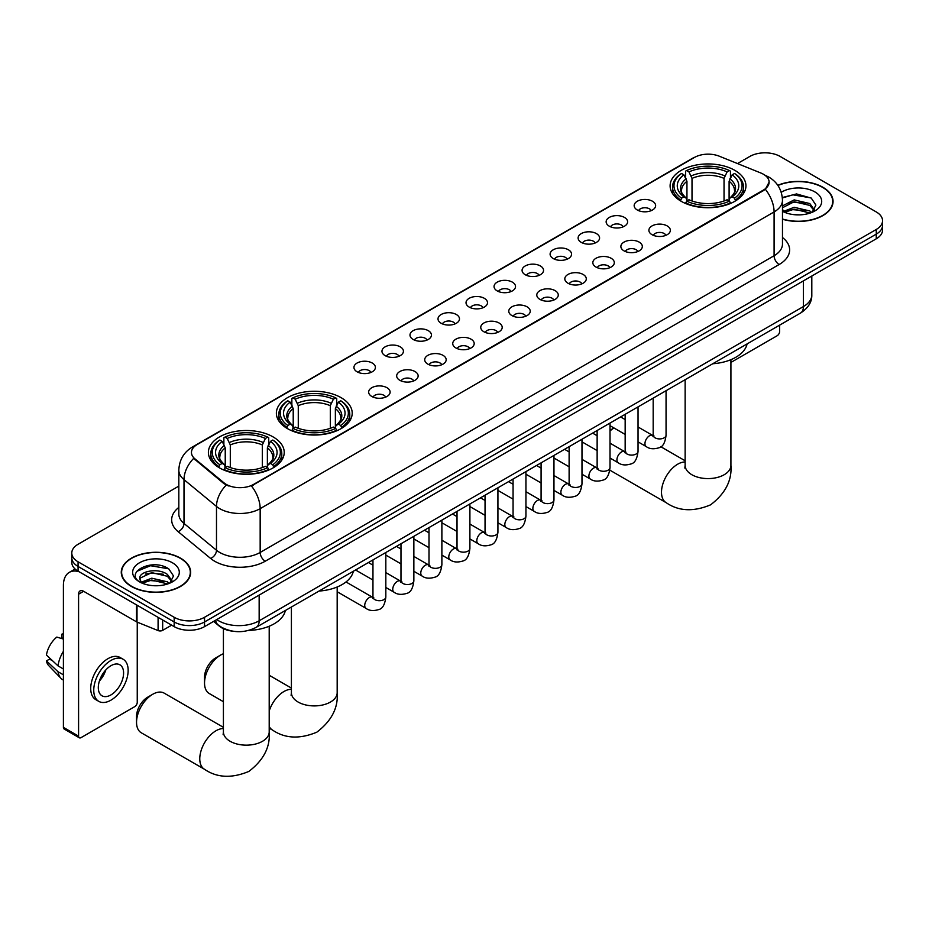 <?xml version="1.0" encoding="UTF-8"?>
<svg xmlns="http://www.w3.org/2000/svg" width="929" height="929" viewBox="0 0 929 929"><rect width="100%" height="100%" fill="white"/><g stroke="black" fill="none" stroke-linecap="round" stroke-linejoin="round"><path stroke-width="1.39" d="M341.106 397.67A37.915 21.89 0 0 0 299.788 392.932A37.915 21.89 0 0 0 276.377 413.15A37.915 21.89 0 0 0 287.479 428.629A37.915 21.89 0 0 0 328.796 433.378A37.915 21.89 0 0 0 352.207 413.15A37.915 21.89 0 0 0 341.106 397.67M273.114 436.92A37.915 21.89 0 0 0 231.797 432.182A37.915 21.89 0 0 0 208.398 452.4A37.915 21.89 0 0 0 219.499 467.879A37.915 21.89 0 0 0 260.817 472.629A37.915 21.89 0 0 0 284.228 452.4A37.915 21.89 0 0 0 273.114 436.92M734.839 170.355A37.915 21.89 0 0 0 693.522 165.606A37.915 21.89 0 0 0 670.111 185.835A37.915 21.89 0 0 0 681.212 201.314A37.915 21.89 0 0 0 722.541 206.052A37.915 21.89 0 0 0 745.941 185.835A37.915 21.89 0 0 0 734.839 170.355M637.317 210.012A10.73 6.189 180 0 1 635.181 208.259A10.73 6.189 180 0 1 638.734 200.559A10.73 6.189 180 0 1 652.483 201.256A10.73 6.189 180 0 1 654.62 208.259A10.73 6.189 180 0 1 637.317 210.012M651.183 210.651A6.433 3.716 0 0 0 649.452 208.839A6.433 3.716 0 0 0 643.112 207.899A6.433 3.716 0 0 0 638.618 210.651M609.285 226.188A10.73 6.189 180 0 1 607.16 224.435A10.73 6.189 180 0 1 610.713 216.736A10.73 6.189 180 0 1 624.462 217.432A10.73 6.189 180 0 1 626.599 224.435A10.73 6.189 180 0 1 609.285 226.188M623.162 226.839A6.433 3.716 0 0 0 621.431 225.027A6.433 3.716 0 0 0 615.091 224.075A6.433 3.716 0 0 0 610.597 226.839M581.264 242.364A10.73 6.189 180 0 1 579.139 240.623A10.73 6.189 180 0 1 582.692 232.912A10.73 6.189 180 0 1 596.441 233.609A10.73 6.189 180 0 1 598.566 240.623A10.73 6.189 180 0 1 581.264 242.364M595.129 243.015A6.433 3.716 0 0 0 593.41 241.203A6.433 3.716 0 0 0 587.058 240.263A6.433 3.716 0 0 0 582.576 243.015M553.243 258.552A10.73 6.189 180 0 1 551.118 256.799A10.73 6.189 180 0 1 554.671 249.1A10.73 6.189 180 0 1 568.42 249.785A10.73 6.189 180 0 1 570.545 256.799A10.73 6.189 180 0 1 553.243 258.552M567.108 259.191A6.433 3.716 0 0 0 565.389 257.379A6.433 3.716 0 0 0 559.037 256.439A6.433 3.716 0 0 0 554.555 259.191M525.222 274.729A10.73 6.189 180 0 1 523.097 272.975A10.73 6.189 180 0 1 526.65 265.276A10.73 6.189 180 0 1 540.399 265.961A10.73 6.189 180 0 1 542.524 272.975A10.73 6.189 180 0 1 525.222 274.729M539.087 275.367A6.433 3.716 0 0 0 537.357 273.556A6.433 3.716 0 0 0 531.016 272.615A6.433 3.716 0 0 0 526.534 275.367M497.201 290.905A10.73 6.189 180 0 1 495.064 289.151A10.73 6.189 180 0 1 498.629 281.452A10.73 6.189 180 0 1 512.378 282.149A10.73 6.189 180 0 1 514.503 289.151A10.73 6.189 180 0 1 497.201 290.905M511.066 291.543A6.433 3.716 0 0 0 509.336 289.732A6.433 3.716 0 0 0 502.995 288.791A6.433 3.716 0 0 0 498.501 291.543M469.18 307.081A10.73 6.189 180 0 1 467.043 305.327A10.73 6.189 180 0 1 470.597 297.628A10.73 6.189 180 0 1 484.346 298.325A10.73 6.189 180 0 1 486.482 305.327A10.73 6.189 180 0 1 469.18 307.081M483.045 307.731A6.433 3.716 0 0 0 481.315 305.92A6.433 3.716 0 0 0 474.974 304.979A6.433 3.716 0 0 0 470.48 307.731M441.159 323.269A10.73 6.189 180 0 1 439.022 321.515A10.73 6.189 180 0 1 442.576 313.816A10.73 6.189 180 0 1 456.325 314.501A10.73 6.189 180 0 1 458.461 321.515A10.73 6.189 180 0 1 441.159 323.269M455.024 323.907A6.433 3.716 0 0 0 453.294 322.096A6.433 3.716 0 0 0 446.954 321.155A6.433 3.716 0 0 0 442.459 323.907M413.126 339.445A10.73 6.189 180 0 1 411.001 337.691A10.73 6.189 180 0 1 414.555 329.992A10.73 6.189 180 0 1 428.304 330.678A10.73 6.189 180 0 1 430.429 337.691A10.73 6.189 180 0 1 413.126 339.445M427.003 340.084A6.433 3.716 0 0 0 425.273 338.272A6.433 3.716 0 0 0 418.933 337.332A6.433 3.716 0 0 0 414.439 340.084M385.105 355.621A10.73 6.189 180 0 1 382.98 353.868A10.73 6.189 180 0 1 386.534 346.169A10.73 6.189 180 0 1 400.283 346.854A10.73 6.189 180 0 1 402.408 353.868A10.73 6.189 180 0 1 385.105 355.621M398.971 356.26A6.433 3.716 0 0 0 397.252 354.448A6.433 3.716 0 0 0 390.9 353.508A6.433 3.716 0 0 0 386.418 356.26M357.084 371.797A10.73 6.189 180 0 1 354.959 370.044A10.73 6.189 180 0 1 358.513 362.345A10.73 6.189 180 0 1 372.262 363.042A10.73 6.189 180 0 1 374.387 370.044A10.73 6.189 180 0 1 357.084 371.797M370.95 372.448A6.433 3.716 0 0 0 369.219 370.636A6.433 3.716 0 0 0 362.879 369.684A6.433 3.716 0 0 0 358.397 372.448M652.03 234.689A10.73 6.189 180 0 1 649.905 232.935A10.73 6.189 180 0 1 653.459 225.236A10.73 6.189 180 0 1 667.208 225.933A10.73 6.189 180 0 1 669.333 232.935A10.73 6.189 180 0 1 652.03 234.689M665.896 235.327A6.433 3.716 0 0 0 664.177 233.516A6.433 3.716 0 0 0 657.825 232.575A6.433 3.716 0 0 0 653.342 235.327M624.009 250.865A10.73 6.189 180 0 1 621.884 249.111A10.73 6.189 180 0 1 625.438 241.412A10.73 6.189 180 0 1 639.187 242.109A10.73 6.189 180 0 1 641.312 249.111A10.73 6.189 180 0 1 624.009 250.865M637.875 251.515A6.433 3.716 0 0 0 636.144 249.704A6.433 3.716 0 0 0 629.804 248.763A6.433 3.716 0 0 0 625.322 251.515M595.988 267.041A10.73 6.189 180 0 1 593.852 265.299A10.73 6.189 180 0 1 597.417 257.588A10.73 6.189 180 0 1 611.166 258.285A10.73 6.189 180 0 1 613.291 265.299A10.73 6.189 180 0 1 595.988 267.041M609.854 267.691A6.433 3.716 0 0 0 608.123 265.88A6.433 3.716 0 0 0 601.783 264.939A6.433 3.716 0 0 0 597.289 267.691M567.967 283.229A10.73 6.189 180 0 1 565.831 281.475A10.73 6.189 180 0 1 569.384 273.776A10.73 6.189 180 0 1 583.133 274.461A10.73 6.189 180 0 1 585.27 281.475A10.73 6.189 180 0 1 567.967 283.229M581.833 283.868A6.433 3.716 0 0 0 580.102 282.056A6.433 3.716 0 0 0 573.762 281.115A6.433 3.716 0 0 0 569.268 283.868M539.946 299.405A10.73 6.189 180 0 1 537.81 297.652A10.73 6.189 180 0 1 541.363 289.953A10.73 6.189 180 0 1 555.112 290.638A10.73 6.189 180 0 1 557.249 297.652A10.73 6.189 180 0 1 539.946 299.405M553.812 300.044A6.433 3.716 0 0 0 552.081 298.232A6.433 3.716 0 0 0 545.741 297.292A6.433 3.716 0 0 0 541.247 300.044M511.914 315.581A10.73 6.189 180 0 1 509.789 313.828A10.73 6.189 180 0 1 513.342 306.129A10.73 6.189 180 0 1 527.091 306.825A10.73 6.189 180 0 1 529.216 313.828A10.73 6.189 180 0 1 511.914 315.581M525.791 316.22A6.433 3.716 0 0 0 524.061 314.42A6.433 3.716 0 0 0 517.72 313.468A6.433 3.716 0 0 0 513.226 316.22M483.893 331.758A10.73 6.189 180 0 1 481.768 330.004A10.73 6.189 180 0 1 485.321 322.305A10.73 6.189 180 0 1 499.07 323.002A10.73 6.189 180 0 1 501.195 330.004A10.73 6.189 180 0 1 483.893 331.758M497.758 332.408A6.433 3.716 0 0 0 496.04 330.596A6.433 3.716 0 0 0 489.688 329.656A6.433 3.716 0 0 0 485.205 332.408M455.872 347.945A10.73 6.189 180 0 1 453.747 346.192A10.73 6.189 180 0 1 457.3 338.493A10.73 6.189 180 0 1 471.049 339.178A10.73 6.189 180 0 1 473.175 346.192A10.73 6.189 180 0 1 455.872 347.945M469.737 348.584A6.433 3.716 0 0 0 468.007 346.772A6.433 3.716 0 0 0 461.667 345.832A6.433 3.716 0 0 0 457.184 348.584M427.851 364.122A10.73 6.189 180 0 1 425.726 362.368A10.73 6.189 180 0 1 429.279 354.669A10.73 6.189 180 0 1 443.028 355.354A10.73 6.189 180 0 1 445.154 362.368A10.73 6.189 180 0 1 427.851 364.122M441.716 364.76A6.433 3.716 0 0 0 439.986 362.949A6.433 3.716 0 0 0 433.646 362.008A6.433 3.716 0 0 0 429.152 364.76M399.83 380.298A10.73 6.189 180 0 1 397.693 378.544A10.73 6.189 180 0 1 401.247 370.845A10.73 6.189 180 0 1 415.008 371.542A10.73 6.189 180 0 1 417.133 378.544A10.73 6.189 180 0 1 399.83 380.298M413.695 380.936A6.433 3.716 0 0 0 411.965 379.125A6.433 3.716 0 0 0 405.625 378.184A6.433 3.716 0 0 0 401.131 380.936M371.809 396.474A10.73 6.189 180 0 1 369.672 394.72A10.73 6.189 180 0 1 373.226 387.021A10.73 6.189 180 0 1 386.975 387.718A10.73 6.189 180 0 1 389.112 394.72A10.73 6.189 180 0 1 371.809 396.474M385.674 397.124A6.433 3.716 0 0 0 383.944 395.313A6.433 3.716 0 0 0 377.604 394.361A6.433 3.716 0 0 0 373.11 397.124M760.886 173.015A19.312 11.148 180 0 1 763.464 174.269A19.312 11.148 180 0 1 769.119 182.154A19.312 11.148 180 0 1 763.464 190.039L253.594 484.404A19.312 11.148 180 0 1 224.11 482.917L194.951 458.868A19.312 11.148 180 0 1 191.455 452.481A19.312 11.148 180 0 1 197.111 444.596L694.497 157.431A19.312 11.148 180 0 1 719.232 156.177L760.886 173.015M232.9 631.209A21.46 12.391 180 0 1 219.325 626.146L213.589 621.408M782.473 219.232A34.698 20.032 0 0 0 833.058 201.43A34.698 20.032 0 0 0 822.897 187.263A34.698 20.032 0 0 0 777.805 185.301M180.505 558.143A34.698 20.032 0 0 0 142.694 553.812A34.698 20.032 0 0 0 121.269 572.31A34.698 20.032 0 0 0 131.442 586.478A34.698 20.032 0 0 0 169.241 590.821A34.698 20.032 0 0 0 190.666 572.31A34.698 20.032 0 0 0 180.505 558.143M769.119 182.154L765.333 189.249L763.464 190.608L251.422 485.96A25.037 14.458 60 0 1 260.166 508.651A28.613 16.525 180 0 1 219.708 508.651A28.613 16.525 180 0 1 216.492 506.444L184 479.643A28.613 16.525 180 0 1 178.821 470.167L178.821 513.981A28.613 16.525 0 0 0 184 523.457L216.492 550.247A28.613 16.525 0 0 0 219.708 552.453A28.613 16.525 0 0 0 260.166 552.453L774.089 255.742A28.613 16.525 0 0 0 782.473 244.06L782.473 200.258A28.613 16.525 180 0 1 774.089 211.94A25.037 14.458 -120 0 0 765.333 189.249M178.821 486.111L78.071 544.278A21.46 12.391 0 0 0 71.788 553.034L71.788 562.382A21.46 12.391 0 0 0 78.071 571.149L174.176 626.634L174.176 621.954A21.46 12.391 0 0 0 204.531 621.954L876.268 234.131A21.46 12.391 0 0 0 882.55 225.375A21.46 12.391 0 0 1 876.268 234.131L204.531 621.954A21.46 12.391 0 0 1 174.176 621.954L78.071 566.469L174.176 621.954L174.176 617.286A21.46 12.391 0 0 0 204.531 617.286L876.268 229.463A21.46 12.391 0 0 0 882.55 220.696A21.46 12.391 0 0 0 876.268 211.94L780.163 156.455A21.46 12.391 0 0 0 749.808 156.455L737.498 163.562M71.788 557.714A21.46 12.391 0 0 0 78.071 566.469A21.46 12.391 0 0 1 71.788 557.714M228.453 485.96L224.11 483.765L193.65 458.403A25.037 16.745 129.5 0 0 184 479.643L184 523.457A7.153 4.784 -50.5 0 1 178.136 531.667A35.767 20.647 180 0 1 178.821 507.431M71.788 553.034A21.46 12.391 0 0 0 78.071 561.801L174.176 617.286M174.176 626.634A21.46 12.391 0 0 0 204.531 626.634L876.268 238.811A21.46 12.391 0 0 0 882.55 230.044L882.55 220.696M782.473 219A34.338 19.823 0 0 0 832.709 201.43A34.338 19.823 0 0 0 822.641 187.414A34.338 19.823 0 0 0 777.933 185.498M794.492 214.704L799.881 214.866M783.774 211.278L794.179 207.306L809.798 210.964L811.691 212.474M784.726 212.276L794.179 209.164L810.134 213.055M782.473 208.955A16.165 9.336 0 0 0 784.877 212.404M782.473 205.89L794.179 199.898L809.798 203.544L814.443 209.966M782.473 207.748L794.179 201.744L809.798 205.402L814.071 210.442M782.624 211.347L783.461 211.858M782.473 211.278A23.318 13.459 0 0 0 814.861 210.953A23.318 13.459 0 0 0 814.861 191.908A23.318 13.459 0 0 0 781.231 192.291M812.236 212.253L815.894 205.077L811.272 198.109L796.536 193.94L782.323 197.529M783.937 211.998L782.473 210.279M782.369 197.947L792.913 194.835L810.959 197.9M787.769 203.184L792.913 202.255L805.791 203.358M787.769 210.604L792.913 209.664L805.791 210.767M730.914 362.438L777.12 335.764A3.577 2.067 120 0 0 779.652 331.386L779.652 325.127M131.686 586.327A34.338 19.823 0 0 0 169.113 590.623A34.338 19.823 0 0 0 190.306 572.31A34.338 19.823 0 0 0 180.249 558.294A34.338 19.823 0 0 0 142.834 553.998A34.338 19.823 0 0 0 121.629 572.31A34.338 19.823 0 0 0 131.686 586.327M152.089 585.584L157.489 585.746M141.371 582.169L151.787 578.198L167.406 581.844L169.287 583.366M142.334 583.168L151.787 580.044L167.743 583.935M141.533 582.889L139.861 578.976A16.165 9.336 0 0 0 142.474 583.296M172.039 580.846L167.406 574.424C157.698 567.189 137.724 571.66 139.861 578.976L139.803 578.256M139.907 579.197L140.349 578.001L151.787 572.636L167.406 576.282L171.679 581.322M169.844 583.133L173.502 575.957L168.881 569.001C152.519 557.237 123.441 572.728 140.233 582.239L141.057 582.75M172.457 562.788A23.318 13.459 0 0 0 139.478 562.788A23.318 13.459 0 0 0 139.478 581.833A23.318 13.459 0 0 0 172.457 581.833A23.318 13.459 0 0 0 172.457 562.788M136.818 571.335L150.51 565.715L168.555 568.78M145.377 574.064L150.51 573.135L163.399 574.238M145.377 581.484L150.51 580.555L163.399 581.659M613.988 427.979A22.888 13.215 120 0 0 610.016 430.975M610.016 430.266L613.976 427.967L610.016 430.266M680.539 200.908L681.549 198.191A34.048 19.66 0 0 1 681.549 173.468L683.895 174.815A30.762 17.756 0 0 0 683.895 196.843L686.206 198.156L686.949 200.919M686.949 199.793L686.949 181.294L683.895 174.815M685.59 177.753L685.59 171.133L686.612 170.541A34.048 19.66 0 0 1 729.439 170.541L727.105 171.9A30.762 17.756 0 0 0 688.958 171.9L692.012 178.38L692.012 200.989M724.039 200.989L724.039 178.38L727.105 171.9M712.752 363.75A39.343 22.714 0 0 0 747.09 343.927M685.59 202.87A35.476 20.484 0 0 0 730.461 202.87L729.439 201.117A34.048 19.66 0 0 1 686.612 201.117L685.59 203.474M730.461 203.474L730.461 202.87M681.549 173.468L680.539 174.048A35.476 20.484 0 0 0 672.55 186.996A35.476 20.484 0 0 0 680.539 199.956M729.439 170.541L730.461 171.133L730.461 177.753M686.612 201.117L688.958 199.758A30.762 17.756 0 0 0 727.105 199.758L729.439 201.117M683.895 196.843L681.549 198.191M688.958 171.9L686.612 170.541M686.206 178.798A27.51 15.886 0 0 0 686.206 198.156L686.334 198.249C682.432 194.463 680.829 191.897 681.561 190.55A26.465 15.282 0 0 1 686.949 181.294M735.513 199.956A35.476 20.484 0 0 0 743.514 186.996A35.476 20.484 0 0 0 735.513 174.048L734.502 173.468A34.048 19.66 0 0 1 734.502 198.191L735.513 200.908M734.502 198.191L732.157 196.843A30.762 17.756 0 0 0 732.157 174.815L734.502 173.468M732.157 174.815L729.102 181.294L729.102 199.793L729.846 198.156L732.157 196.843M729.102 181.294A26.465 15.282 0 0 1 734.491 190.55C735.211 191.908 733.62 194.475 729.718 198.249L729.846 198.156A27.51 15.886 0 0 0 729.846 178.798M729.102 200.919L729.102 199.793M204.531 683.059L204.531 677.218A15.735 9.081 -60 0 1 215.656 657.941L220.719 655.015A22.888 13.215 120 0 0 204.531 683.059A22.888 13.215 120 0 0 209.269 693.533L223.413 701.709M286.806 428.223L287.816 425.517A34.048 19.66 0 0 1 287.816 400.782L290.162 402.141A30.762 17.756 0 0 0 290.162 424.158L292.472 425.482L293.216 428.234M293.216 427.108L293.216 408.621L290.162 402.141M291.857 405.067L291.857 398.448L292.879 397.867A34.048 19.66 0 0 1 335.706 397.867L333.372 399.215A30.762 17.756 0 0 0 295.213 399.215L298.279 405.694L298.279 428.315M330.306 428.315L330.306 405.694L333.372 399.215M319.019 591.065A39.343 22.714 0 0 0 353.345 571.242M291.857 430.197A35.476 20.484 0 0 0 336.728 430.197L335.706 428.432A34.048 19.66 0 0 1 292.879 428.432L291.857 430.801M336.728 430.801L336.728 430.197M287.816 400.782L286.806 401.374A35.476 20.484 0 0 0 278.816 414.322A35.476 20.484 0 0 0 286.806 427.27M335.706 397.867L336.728 398.448L336.728 405.067M292.879 428.432L295.213 427.085A30.762 17.756 0 0 0 333.372 427.085L335.706 428.432M290.162 424.158L287.816 425.517M295.213 399.215L292.879 397.867M292.472 406.124A27.51 15.886 0 0 0 292.472 425.482L292.6 425.563C288.687 421.789 287.096 419.223 287.827 417.864A26.465 15.282 0 0 1 293.216 408.621M341.779 427.27A35.476 20.484 0 0 0 349.768 414.322A35.476 20.484 0 0 0 341.779 401.374L340.769 400.782A34.048 19.66 0 0 1 340.769 425.517L341.779 428.223M340.769 425.517L338.423 424.158A30.762 17.756 0 0 0 338.423 402.141L340.769 400.782M338.423 402.141L335.369 408.621L335.369 427.108L336.112 425.482L338.423 424.158M335.369 408.621A26.465 15.282 0 0 1 340.757 417.864C341.477 419.223 339.886 421.789 335.984 425.563L336.112 425.482A27.51 15.886 0 0 0 336.112 406.124M335.369 428.234L335.369 427.108M223.413 653.726A22.888 13.215 120 0 0 220.719 655.015L215.656 657.941M136.54 722.309L136.54 716.468A15.735 9.081 -60 0 1 147.676 697.191L152.728 694.265A22.888 13.215 120 0 0 136.54 722.309A22.888 13.215 120 0 0 141.289 732.784L204.519 769.293A22.888 13.215 -60 0 1 201.001 750.946A22.888 13.215 -60 0 1 215.958 730.775A22.888 13.215 -60 0 1 223.413 728.568M218.814 467.473L219.836 464.767A34.048 19.66 0 0 1 219.836 440.032L222.182 441.391A30.762 17.756 0 0 0 222.182 463.408L224.493 464.732L225.236 467.484M225.236 466.358L225.236 447.871L222.182 441.391M223.877 444.317L223.877 437.698L224.899 437.118A34.048 19.66 0 0 1 267.726 437.118L265.38 438.465A30.762 17.756 0 0 0 227.233 438.465L230.299 444.945L230.299 467.566M262.326 467.566L262.326 444.945L265.38 438.465M248.566 630.443A39.343 22.714 0 0 0 285.366 610.492M223.877 469.435A35.476 20.484 0 0 0 268.736 469.435L267.726 467.682A34.048 19.66 0 0 1 224.899 467.682L223.877 470.051M268.736 470.051L268.736 469.435M219.836 440.032L218.814 440.613A35.476 20.484 0 0 0 210.825 453.573A35.476 20.484 0 0 0 218.814 466.521M267.726 437.118L268.736 437.698L268.736 444.317M224.899 467.682L227.233 466.335A30.762 17.756 0 0 0 265.38 466.335L267.726 467.682M222.182 463.408L219.836 464.767M227.233 438.465L224.899 437.118M224.493 445.374A27.51 15.886 0 0 0 224.493 464.732L224.621 464.814C220.707 461.028 219.116 458.461 219.836 457.114A26.465 15.282 0 0 1 225.236 447.871M273.8 466.521A35.476 20.484 0 0 0 281.789 453.573A35.476 20.484 0 0 0 273.8 440.613L272.778 440.032A34.048 19.66 0 0 1 272.778 464.767L273.8 467.473M272.778 464.767L270.444 463.408A30.762 17.756 0 0 0 270.444 441.391L272.778 440.032M270.444 441.391L267.378 447.871L267.378 466.358L268.133 464.732L270.444 463.408M267.378 447.871A26.465 15.282 0 0 1 272.778 457.114C273.498 458.473 271.907 461.039 268.005 464.814L268.133 464.732A27.51 15.886 0 0 0 268.133 445.374M267.378 467.484L267.378 466.358M223.413 727.337L164.178 693.139A22.888 13.215 120 0 0 152.728 694.265L147.676 697.191M162.668 619.991L162.668 630.35L171.644 625.171M79.139 571.765A28.613 16.525 -120 0 0 69.327 572.357A28.613 16.525 -120 0 0 63.404 585.456L63.404 727.384L78.582 736.151L78.582 594.212A7.153 4.134 60 0 1 80.057 590.937A7.153 4.134 60 0 1 83.633 591.297L136.528 621.826L136.528 604.895M78.582 736.151A3.577 2.067 120 0 0 79.313 737.789L64.147 729.021A3.577 2.067 -60 0 1 63.404 727.384M79.313 737.789A3.577 2.067 120 0 0 81.102 737.603L134.728 706.655A3.577 2.067 120 0 0 137.248 702.266L137.248 622.163M162.668 630.35A3.577 2.067 180 0 1 158.093 630.582L137.004 622.058A3.577 2.067 180 0 1 136.528 621.826M110.946 694.915A17.883 10.324 120 0 0 122.628 679.157A17.883 10.324 120 0 0 119.887 664.816A17.883 10.324 120 0 0 110.946 665.71A17.883 10.324 120 0 0 99.264 681.468A17.883 10.324 120 0 0 102.004 695.798A17.883 10.324 120 0 0 110.946 694.915M99.391 681.05A17.883 10.324 120 0 0 105.813 669.937M63.404 634.623L61.883 634.159L61.883 637.747L63.404 638.629M123.116 659.242L120.073 657.488A24.317 14.04 120 0 0 107.915 658.696A24.317 14.04 120 0 0 92.029 680.133A24.317 14.04 120 0 0 95.757 699.618L98.788 701.372A24.317 14.04 120 0 0 110.946 700.164A24.317 14.04 120 0 0 126.843 678.739A24.317 14.04 120 0 0 123.116 659.242A24.317 14.04 120 0 0 110.946 660.449A24.317 14.04 120 0 0 95.06 681.886A24.317 14.04 120 0 0 98.788 701.372M63.404 651.345A23.608 13.633 120 0 0 58.028 665.884L46.45 655.05A18.603 10.742 120 0 1 56.832 637.073L63.404 639.071M63.404 668.985L58.028 665.884M52.709 660.914L49.562 659.102L46.45 660.891L58.028 671.725L63.404 674.826M58.028 671.725A23.608 13.633 120 0 0 60.942 678.321A23.608 13.633 120 0 0 62.731 679.726L63.404 680.121M63.404 633.741A18.603 10.742 120 0 0 61.883 634.159M46.45 660.891A18.603 10.742 120 0 0 48.645 665.524L60.942 678.321M194.951 458.868L194.951 459.716M224.11 482.917L224.11 483.765M253.594 484.404L253.594 484.984M265.229 561.221A7.153 4.134 60 0 1 260.166 552.453L260.166 508.651L774.089 211.94L774.089 255.742A7.153 4.134 60 0 0 779.141 264.51L265.229 561.221A35.767 20.647 180 0 1 214.645 561.221A35.767 20.647 180 0 1 210.639 558.457L178.136 531.667M782.473 200.258C781.986 189.969 777.457 182.258 768.898 177.114L765.287 175.349A25.037 11.729 112 0 0 764.95 175.233M194.985 446.048A25.037 14.458 -120 0 0 192.396 447.023C183.826 452.168 179.309 459.878 178.821 470.167M192.396 447.023L692.395 158.348A25.037 14.458 60 0 1 694.288 157.547M226.246 485.089A25.037 16.745 129.5 0 0 216.492 506.444L216.492 550.247A7.153 4.784 -50.5 0 1 210.639 558.457M782.473 237.51A35.767 20.647 180 0 1 779.141 264.51M204.531 617.286L204.531 626.634M876.268 229.463L876.268 238.811M78.071 561.801L78.071 571.149M216.771 619.562A28.613 16.525 0 0 0 218.687 620.793A28.613 16.525 0 0 0 259.156 620.793L803.422 306.558A28.613 16.525 0 0 0 811.807 294.876C812.016 301.983 808.23 308.056 800.461 313.108L256.195 627.342A14.307 8.256 60 0 0 259.156 620.793L259.156 595.094M803.422 280.86L803.422 306.558A14.307 8.256 60 0 1 800.461 313.108M215.609 620.235A14.307 9.569 129.5 0 0 218.106 624.88L213.763 621.304M730.914 359.674L730.914 465.371A22.888 13.215 180 0 1 724.214 474.719A22.888 13.215 180 0 1 691.838 474.719A22.888 13.215 180 0 1 685.137 465.371L684.836 468.077M730.914 465.371C732.098 480.432 725.317 493.589 710.58 504.842C693.464 511.984 678.681 511.275 666.232 502.717A22.888 13.215 -60 0 1 662.725 484.381A22.888 13.215 -60 0 1 677.682 464.198A22.888 13.215 -60 0 1 685.137 462.003M724.039 178.38A26.465 15.282 0 0 0 692.012 178.38M724.794 175.883A27.51 15.886 0 0 0 691.269 175.883M337.181 586.989L337.181 692.697A22.888 13.215 180 0 1 330.48 702.034A22.888 13.215 180 0 1 298.104 702.034A22.888 13.215 180 0 1 291.404 692.697L291.102 695.391M269.201 711.01A22.888 13.215 -60 0 1 283.937 691.524A22.888 13.215 -60 0 1 291.404 689.318M337.181 692.697C338.365 707.747 331.583 720.904 316.847 732.168C299.73 739.298 284.948 738.59 272.499 730.043A22.888 13.215 -60 0 1 269.201 726.443M330.306 405.694A26.465 15.282 0 0 0 298.279 405.694M331.049 403.198A27.51 15.886 0 0 0 297.535 403.198M269.201 626.239L269.201 731.947A22.888 13.215 180 0 1 262.501 741.284A22.888 13.215 180 0 1 230.125 741.284A22.888 13.215 180 0 1 223.413 731.947L223.123 734.642M262.326 444.945A26.465 15.282 0 0 0 230.299 444.945M263.07 442.448A27.51 15.886 0 0 0 229.544 442.448M666.058 390.703L666.058 435.202A6.433 3.716 180 0 1 663.875 437.989A6.433 3.716 180 0 1 655.061 437.826A6.433 3.716 180 0 1 653.18 435.202L652.971 436.595L653.551 436.119M666.058 435.202C665.176 442.68 662.865 446.861 659.114 447.732C653.795 449.381 649.522 449.009 646.282 446.617A6.433 3.716 -60 0 1 645.295 441.461A6.433 3.716 -60 0 1 649.499 435.782A6.433 3.716 -60 0 1 649.789 435.631A6.433 3.716 -60 0 1 652.727 435.469L654.028 435.98M638.037 406.89L638.037 451.378A6.433 3.716 180 0 1 635.854 454.165A6.433 3.716 180 0 1 627.04 454.014A6.433 3.716 180 0 1 625.159 451.378L624.95 452.771L625.531 452.295M638.037 451.378C637.155 458.856 634.832 463.037 631.093 463.908C625.774 465.557 621.501 465.185 618.261 462.793A6.433 3.716 -60 0 1 617.274 457.637A6.433 3.716 -60 0 1 621.478 451.97A6.433 3.716 -60 0 1 621.768 451.808A6.433 3.716 -60 0 1 624.694 451.645L626.007 452.168M610.016 423.067L610.016 467.566A6.433 3.716 180 0 1 607.833 470.353A6.433 3.716 180 0 1 599.019 470.19A6.433 3.716 180 0 1 597.138 467.566L596.929 468.948L597.51 468.471M610.016 467.566C609.134 475.033 606.811 479.213 603.06 480.084C597.753 481.733 593.468 481.361 590.24 478.981A6.433 3.716 -60 0 1 589.253 473.813A6.433 3.716 -60 0 1 593.457 468.146A6.433 3.716 -60 0 1 593.747 467.995A6.433 3.716 -60 0 1 596.673 467.821L597.986 468.344M581.984 439.243L581.984 483.742A6.433 3.716 180 0 1 579.812 486.529A6.433 3.716 180 0 1 570.998 486.366A6.433 3.716 180 0 1 569.117 483.742L568.908 485.135L569.477 484.659M581.984 483.742C581.101 491.22 578.79 495.389 575.039 496.272C569.721 497.909 565.447 497.538 562.219 495.157A6.433 3.716 -60 0 1 561.232 490.001A6.433 3.716 -60 0 1 565.436 484.323A6.433 3.716 -60 0 1 565.726 484.172A6.433 3.716 -60 0 1 568.653 484.009L569.965 484.52M553.963 455.419L553.963 499.918A6.433 3.716 180 0 1 551.791 502.705A6.433 3.716 180 0 1 542.977 502.543A6.433 3.716 180 0 1 541.084 499.918L540.887 501.312L541.456 500.836M553.963 499.918C553.08 507.397 550.769 511.565 547.018 512.448C541.7 514.097 537.426 513.725 534.198 511.333A6.433 3.716 -60 0 1 533.211 506.177A6.433 3.716 -60 0 1 537.415 500.499A6.433 3.716 -60 0 1 537.694 500.348A6.433 3.716 -60 0 1 540.632 500.185L541.944 500.696M525.942 471.607L525.942 516.094A6.433 3.716 180 0 1 523.759 518.881A6.433 3.716 180 0 1 514.956 518.73A6.433 3.716 180 0 1 513.063 516.094L512.866 517.488L513.435 517.012M525.942 516.094C525.059 523.573 522.748 527.753 518.997 528.624C513.679 530.273 509.406 529.902 506.166 527.509A6.433 3.716 -60 0 1 505.179 522.353A6.433 3.716 -60 0 1 509.394 516.687A6.433 3.716 -60 0 1 509.673 516.524A6.433 3.716 -60 0 1 512.611 516.361L513.911 516.884M497.921 487.783L497.921 532.271A6.433 3.716 180 0 1 495.738 535.069A6.433 3.716 180 0 1 486.935 534.907A6.433 3.716 180 0 1 485.043 532.271L484.833 533.664L485.414 533.188M497.921 532.271C497.038 539.749 494.727 543.929 490.976 544.8C485.658 546.449 481.385 546.078 478.145 543.697A6.433 3.716 -60 0 1 477.158 538.53A6.433 3.716 -60 0 1 481.361 532.863A6.433 3.716 -60 0 1 481.652 532.7A6.433 3.716 -60 0 1 484.59 532.538L485.89 533.06M469.9 503.959L469.9 548.458A6.433 3.716 180 0 1 467.717 551.245A6.433 3.716 180 0 1 458.903 551.083A6.433 3.716 180 0 1 457.022 548.458L456.813 549.84L457.393 549.364M469.9 548.458C469.017 555.925 466.695 560.106 462.956 560.977C457.637 562.626 453.364 562.254 450.124 559.873A6.433 3.716 -60 0 1 449.137 554.718A6.433 3.716 -60 0 1 453.34 549.039A6.433 3.716 -60 0 1 453.631 548.888A6.433 3.716 -60 0 1 456.557 548.725L457.869 549.236M441.879 520.135L441.879 564.635A6.433 3.716 180 0 1 439.696 567.422A6.433 3.716 180 0 1 430.882 567.259A6.433 3.716 180 0 1 429.001 564.635L428.792 566.028L429.372 565.552M441.879 564.635C440.996 572.113 438.674 576.282 434.935 577.164C429.616 578.802 425.331 578.442 422.103 576.05A6.433 3.716 -60 0 1 421.116 570.894A6.433 3.716 -60 0 1 425.319 565.215A6.433 3.716 -60 0 1 425.61 565.064A6.433 3.716 -60 0 1 428.536 564.902L429.848 565.413M413.858 536.312L413.858 580.811A6.433 3.716 180 0 1 411.675 583.598A6.433 3.716 180 0 1 402.861 583.435A6.433 3.716 180 0 1 400.98 580.811L400.771 582.204L401.351 581.728M413.858 580.811C412.975 588.289 410.653 592.47 406.902 593.341C401.595 594.99 397.31 594.618 394.082 592.226A6.433 3.716 -60 0 1 393.095 587.07A6.433 3.716 -60 0 1 397.298 581.391A6.433 3.716 -60 0 1 397.589 581.24A6.433 3.716 -60 0 1 400.515 581.078L401.827 581.589M385.825 552.5L385.825 596.987A6.433 3.716 180 0 1 383.654 599.774A6.433 3.716 180 0 1 374.84 599.623A6.433 3.716 180 0 1 372.959 596.987L372.75 598.381L373.319 597.904M385.825 596.987C384.943 604.465 382.632 608.646 378.881 609.517C373.563 611.166 369.289 610.794 366.061 608.402A6.433 3.716 -60 0 1 365.074 603.246A6.433 3.716 -60 0 1 369.277 597.579A6.433 3.716 -60 0 1 369.556 597.417A6.433 3.716 -60 0 1 372.494 597.254L373.806 597.777M78.582 594.212L83.633 591.297M137.004 605.174L137.004 622.058M158.093 630.582L158.093 617.344M692.395 158.348L696.982 156.211M256.195 627.342C244.675 633.125 233.167 633.125 221.659 627.342L218.106 624.88M811.807 294.876L811.807 276.018M832.709 204.299L832.709 201.43M190.306 575.179L190.306 572.31M121.629 575.179L121.629 572.31M666.232 502.717L609.83 470.155M672.55 193.546L672.55 186.996M743.514 193.546L743.514 186.996M685.137 460.772L660.809 446.721M685.137 379.694L685.137 465.371M272.499 730.043L269.201 728.139M278.816 420.86L278.816 414.322M349.768 420.86L349.768 414.322M291.404 688.087L269.201 675.267M291.404 607.009L291.404 692.697M269.201 731.947C270.385 746.997 263.604 760.154 248.867 771.418C231.751 778.548 216.968 777.84 204.519 769.293M210.825 460.11L210.825 453.573M281.789 460.11L281.789 453.573M223.413 628.666L223.413 731.947M646.282 446.617L638.037 441.856M625.159 434.424L610.016 425.679M653.18 398.146L653.18 435.202M652.727 435.469L638.037 426.992M625.159 419.56L620.63 416.935M618.261 462.793L610.016 458.032M597.138 450.6L581.984 441.856M625.159 414.322L625.159 451.378M624.694 451.645L610.016 443.168M597.138 435.736L592.597 433.111M590.24 478.981L581.984 474.22M569.117 466.776L553.963 458.032M597.138 430.499L597.138 467.566M596.673 467.821L581.984 459.344M569.117 451.912L564.577 449.299M562.219 495.157L553.963 490.396M541.084 482.964L525.942 474.22M569.117 446.675L569.117 483.742M568.653 484.009L553.963 475.52M541.084 468.088L536.556 465.475M534.198 511.333L525.942 506.572M513.063 499.14L497.921 490.396M541.084 462.863L541.084 499.918M540.632 500.185L525.942 491.708M513.063 484.264L508.535 481.652M506.166 527.509L497.921 522.748M485.043 515.316L469.9 506.572M513.063 479.039L513.063 516.094M512.611 516.361L497.921 507.884M485.043 500.452L480.514 497.828M478.145 543.697L469.9 538.925M457.022 531.493L441.879 522.748M485.043 495.215L485.043 532.271M484.59 532.538L469.9 524.061M457.022 516.629L452.493 514.016M450.124 559.873L441.879 555.112M429.001 547.68L413.858 538.925M457.022 511.391L457.022 548.458M456.557 548.725L441.879 540.237M429.001 532.805L424.472 530.192M422.103 576.05L413.858 571.289M400.98 563.857L385.825 555.112M429.001 527.567L429.001 564.635M428.536 564.902L413.858 556.425M400.98 548.981L396.439 546.368M394.082 592.226L385.825 587.465M372.959 580.033L355.54 569.976M400.98 543.755L400.98 580.811M400.515 581.078L385.825 572.601M372.959 565.169L368.418 562.544M366.061 608.402L337.181 591.738M372.959 559.932L372.959 596.987M372.494 597.254L346.006 581.96M69.327 572.357L75.121 569.012"/></g></svg>
